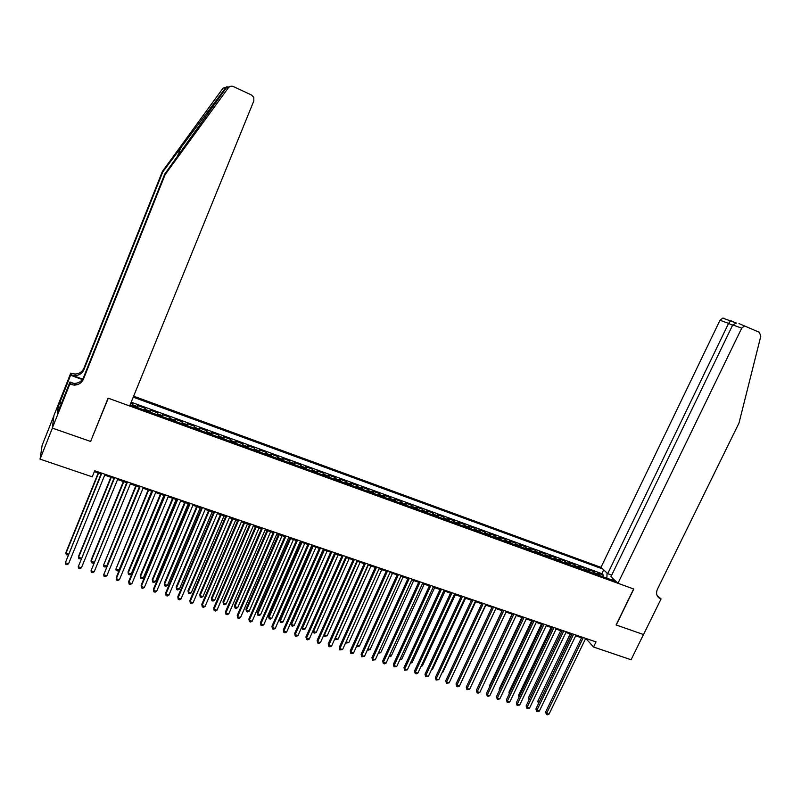 <?xml version="1.0" encoding="UTF-8"?>
<svg xmlns="http://www.w3.org/2000/svg" width="801" height="801" viewBox="0 0 801 801"><rect width="100%" height="100%" fill="white"/><g stroke="black" fill="none" stroke-linecap="round" stroke-linejoin="round"><path stroke-width="1.2" d="M611.724 575.128L607.699 573.666L600.98 567.358L133.637 396.175M53.917 415.669L42.143 445.316L40.05 459.123L92.235 476.835L94.708 470.758L596.014 641.901L593.531 647.008L631.078 659.744L643.483 634.522L616.099 624.96L633.641 588.975L108.275 398.207L90.803 440.94M599.839 575.639L597.646 573.005L603.353 575.078L602.602 576.64M596.004 574.247L593.831 571.614L593.08 573.176M593.831 571.614L588.094 569.531L590.247 572.144M580.595 568.64L578.482 566.027L584.259 568.129L583.508 569.701M570.883 565.106L568.81 562.502L574.617 564.625L573.866 566.197M561.111 561.561L559.068 558.958L564.925 561.09L564.164 562.672M551.278 557.987L549.276 555.393L555.163 557.536L554.412 559.118M541.376 554.382L539.423 551.809L545.341 553.962L544.59 555.554M531.413 550.768L529.501 548.194L535.458 550.367L534.708 551.959M521.391 547.123L519.519 544.56L525.516 546.743L524.765 548.345M511.298 543.458L509.466 540.905L515.504 543.098L514.753 544.71M501.146 539.764L499.353 537.221L505.431 539.433L504.68 541.045M490.923 536.049L489.181 533.516L495.298 535.739L494.537 537.361M480.64 532.315L478.938 529.791L485.096 532.024L484.335 533.656M470.287 528.55L468.625 526.037L474.823 528.29L474.072 529.922M459.864 524.755L458.252 522.262L464.49 524.525L463.729 526.167M449.371 520.95L447.809 518.457L454.087 520.74L453.326 522.382M438.818 517.106L437.296 514.632L443.614 516.925L442.863 518.577M428.185 513.251L426.713 510.778L433.071 513.091L432.32 514.753M417.491 509.356L416.069 506.903L422.467 509.226L421.706 510.888M406.718 505.441L405.346 502.998L411.784 505.341L411.033 507.013M395.884 501.506L394.553 499.073L401.041 501.426L400.28 503.108M384.971 497.541L383.689 495.118L390.217 497.491L389.466 499.173M373.977 493.546L372.755 491.133L379.324 493.526L378.573 495.208M362.923 489.521L361.742 487.128L368.36 489.531L367.609 491.223M351.789 485.476L350.658 483.093L357.316 485.516L356.565 487.218M340.575 481.401L339.504 479.028L346.212 481.471L345.451 483.173M329.291 477.296L328.27 474.933L335.018 477.396L334.267 479.108M317.927 473.171L316.966 470.818L323.754 473.291L323.003 475.013M306.483 469.016L305.571 466.673L312.42 469.166L311.659 470.898M294.968 464.82L294.107 462.497L300.996 465.011L300.245 466.743M283.364 460.605L282.573 458.302L289.501 460.825L288.75 462.567M271.689 456.36L270.948 454.067L277.927 456.61L277.176 458.362M259.925 452.094L259.244 449.812L266.272 452.365L265.521 454.127M248.08 447.789L247.459 445.516L254.538 448.099L253.787 449.862M236.155 443.454L235.594 441.201L242.723 443.794L241.972 445.566M224.15 439.088L223.649 436.845L230.828 439.459L230.077 441.241M212.055 434.693L211.614 432.47L218.843 435.103L218.092 436.885M199.88 430.267L199.499 428.054L206.778 430.708L206.027 432.5M187.614 425.812L187.294 423.619L194.633 426.282L193.882 428.084M175.259 421.316L175.008 419.143L182.398 421.827L181.647 423.639M162.823 416.8L162.633 414.638L170.072 417.341L169.321 419.163M150.288 412.245L150.167 410.102L157.657 412.825L156.906 414.648M137.672 407.659L137.622 405.526L145.161 408.28L144.41 410.102M130.082 404.895L616.109 581.546M602.712 568.98L133.226 397.166M603.353 575.078L601.851 573.656L131.194 402.182M132.596 405.817L132.576 403.694L130.833 403.063M145.161 408.28L145.251 410.412M157.657 412.825L157.817 414.978M170.072 417.341L170.293 419.514M182.398 421.827L182.678 424.019M194.633 426.282L194.983 428.485M206.778 430.708L207.199 432.92M218.843 435.103L219.324 437.336M230.828 439.459L231.369 441.711M242.723 443.794L243.324 446.057M254.538 448.099L255.199 450.372M266.272 452.365L266.993 454.658M277.927 456.61L278.698 458.913M289.501 460.825L290.332 463.138M300.996 465.011L301.887 467.343M312.42 469.166L313.361 471.509M323.754 473.291L324.755 475.654M335.018 477.396L336.07 479.769M346.212 481.471L347.314 483.854M357.316 485.516L358.478 487.909M368.36 489.531L369.561 491.944M379.324 493.526L380.585 495.939M390.217 497.491L391.529 499.924M401.041 501.426L402.392 503.869M411.784 505.341L413.196 507.794M422.467 509.226L423.919 511.699M433.071 513.091L434.573 515.564M443.614 516.925L445.156 519.418M454.087 520.74L455.679 523.233M464.49 524.525L466.122 527.038M474.823 528.29L476.505 530.813M485.096 532.024L486.818 534.557M495.298 535.739L497.061 538.282M505.431 539.433L507.243 541.977M515.504 543.098L517.366 545.661M525.516 546.743L527.408 549.306M535.458 550.367L537.401 552.94M545.341 553.962L547.323 556.545M555.163 557.536L557.186 560.129M564.925 561.09L566.978 563.694M574.617 564.625L576.72 567.228M584.259 568.129L586.392 570.743M612.164 580.064L606.898 578.152L607.038 573.035M90.793 441.521L52.385 428.114L40.05 459.123M585.371 639.118L586.913 639.649L593.531 647.008M94.358 471.629L101.096 473.922M104.691 475.153L113.962 478.317M117.577 479.539L126.738 482.673M130.353 483.904L139.424 486.998M143.049 488.24L152.02 491.293M155.654 492.535L164.515 495.559M168.16 496.8L176.931 499.794M180.585 501.036L189.256 503.999M192.921 505.251L201.502 508.174M205.176 509.426L213.657 512.32M217.331 513.571L225.722 516.435M229.406 517.696L237.707 520.52M241.401 521.781L249.612 524.585M253.316 525.846L261.426 528.62M265.141 529.882L273.161 532.615M276.886 533.887L284.826 536.6M288.55 537.861L296.4 540.545M300.135 541.816L307.894 544.47M311.639 545.741L319.319 548.365M323.063 549.636L330.653 552.229M334.407 553.511L341.927 556.074M345.682 557.356L353.111 559.889M356.876 561.171L364.225 563.684M367.999 564.965L375.269 567.448M379.043 568.74L386.232 571.183M390.017 572.475L397.126 574.908M400.911 576.199L407.949 578.592M411.734 579.884L418.693 582.257M422.487 583.559L429.376 585.901M433.171 587.203L439.979 589.526M443.784 590.818L450.522 593.12M454.327 594.422L460.996 596.695M464.81 597.987L471.399 600.239M475.213 601.541L481.731 603.764M485.556 605.065L491.994 607.268M495.829 608.57L502.197 610.742M506.032 612.054L512.34 614.207M516.174 615.508L522.412 617.641M526.247 618.953L532.415 621.055M536.259 622.367L542.357 624.45M546.202 625.761L552.239 627.814M556.094 629.125L562.062 631.168L529.181 699.593L528.229 698.272L560.69 630.697M565.917 632.48L571.814 634.492M575.669 635.814L581.516 637.806M587.263 638.918L586.913 639.649M613.596 579.183L612.114 580.094M601.851 573.656L603.674 569.881M132.576 403.694L131.825 405.526M581.866 637.075L545.611 712.039L546.602 713.411L583.308 637.566M549.025 714.162L547.373 714.822L546.412 714.512L546.602 713.411L549.025 714.162L585.721 638.387M546.412 714.512L545.611 712.039M570.242 633.951L537.791 701.296L538.953 702.677M571.624 634.432L538.632 703.328M538.492 703.618L537.791 701.296M617.951 583.278L741.696 328.16L732.745 324.906L610.953 576.72L617.951 583.278L633.791 589.025L616.239 625.01L643.533 634.542L661.065 598.928L657.14 595.574M738.983 323.574L759.288 332.275L760.83 336.1L738.993 423.058L657.451 589.156C655.929 592.75 656.43 595.654 658.963 597.886L661.065 598.928M607.699 573.666L728.58 323.394L719.989 320.26L722.762 318.117L724.354 318.337M600.98 567.358L719.989 320.26M744.56 325.937L741.696 328.16M657.421 596.134L660.545 598.737M736.039 323.043L730.502 320.891L728.58 323.394L732.575 325.246M736.469 323.033L732.745 324.906M165.126 174.608L164.716 174.117L226.222 87.95C227.464 86.618 227.444 86.348 226.162 87.129L162.793 171.885L83.855 369.792C82.183 373.426 79.249 375.369 75.034 375.619L71.319 374.988L71.459 373.396L70.748 373.136L53.957 415.399L52.315 428.084L90.593 441.451L108.085 398.137L129.652 405.967L253.837 100.896L253.807 97.422L251.534 95.029L233.461 86.588C231.429 85.787 229.717 86.218 228.335 87.86L165.126 174.608L83.454 379.113C81.742 382.858 78.698 384.87 74.343 385.141L69.767 384.22L52.315 428.084M162.793 171.885L162.403 171.424L83.915 368.23C82.263 371.844 79.339 373.777 75.154 374.027L71.459 373.396M70.508 384.49L70.658 382.798L74.473 383.439C78.798 383.178 81.822 381.176 83.524 377.451L164.716 174.117M225.131 87.99L223.119 88.07L162.403 171.424M69.767 384.22L69.967 381.987L59.054 409.421M59.895 407.298L58.203 406.698L57.442 413.086L58.924 409.371M58.203 406.698L70.558 375.238L70.748 373.136M69.967 381.987L77.327 384.66M82.643 379.123L71.319 374.988M82.343 379.554L70.558 375.238M223.119 88.07L229.517 86.778M59.715 402.543L61.527 403.193M61.347 403.654L59.654 403.053M572.174 633.761L535.899 708.995L536.88 710.357L573.596 634.252M539.323 711.128L536.69 711.478L536.88 710.357L539.323 711.128L576.029 635.083M536.69 711.478L535.899 708.995M562.412 630.437L526.137 705.931L527.098 707.303L563.814 630.908M529.551 708.064L526.918 708.424L527.098 707.303L529.551 708.064L566.267 631.749M526.918 708.424L526.137 705.931M552.59 627.083L516.305 702.857L517.246 704.219L553.982 627.553M519.719 704.99L517.076 705.351L517.246 704.219L519.719 704.99L556.445 628.395M517.076 705.351L516.305 702.857M542.718 623.709L506.422 699.754L507.343 701.115L544.079 624.169M509.826 701.886L508.174 702.557L507.183 702.247L507.343 701.115L509.826 701.886L546.562 625.02M507.183 702.247L506.422 699.754M528.79 700.404L528.229 698.272M551.078 627.423L518.617 695.228L519.418 696.369M519.028 697.17L518.617 695.228M541.406 624.119L508.935 692.174L509.586 693.115M509.266 693.796L508.935 692.174M531.674 620.795L499.193 689.09L499.704 689.841M499.454 690.362L499.193 689.09M532.765 620.314L496.47 696.64L497.371 697.991L534.117 620.775M499.864 698.772L498.222 699.453L497.221 699.133L497.371 697.991L499.864 698.772L536.61 621.626M497.221 699.133L496.47 696.64M521.882 617.461L489.391 685.996L489.751 686.537M489.581 686.898L489.391 685.996M522.763 616.9L486.447 693.496L487.328 694.847L524.084 617.351M489.852 695.638L488.199 696.319L487.198 695.999L487.328 694.847L489.852 695.638L526.597 618.202M487.198 695.999L486.447 693.496M512.019 614.097L479.739 683.203M479.639 683.413L479.539 682.883M512.69 613.456L476.375 690.342L477.236 691.694L513.992 613.906M479.769 692.485L478.117 693.165L477.106 692.845L477.236 691.694L479.769 692.485L516.525 614.767M477.106 692.845L476.375 690.342M502.107 610.712L469.676 679.839M502.557 610.002L466.232 687.158L467.073 688.51L503.839 610.432M469.616 689.311L466.953 689.671L467.073 688.51L469.616 689.311L506.382 611.303M466.953 689.671L466.232 687.158M462.898 678.667L495.869 608.59M492.355 606.517L456.019 683.964L456.84 685.306L493.616 606.948M459.404 686.107L457.761 686.797L456.74 686.477L456.84 685.306L459.404 686.107L496.179 607.819M456.74 686.477L456.019 683.964M452.625 675.423L485.827 605.166M482.082 603.013L445.746 680.74L446.547 682.082L483.323 603.433M449.131 682.893L446.457 683.263L446.547 682.082L449.131 682.893L485.907 604.314M446.457 683.263L445.746 680.74M442.282 672.159L442.783 672.319L475.714 601.711M442.783 672.319L442.062 672.62M471.749 599.478L435.404 677.506L436.185 678.837L472.97 599.899M438.788 679.659L436.104 680.029L436.185 678.837L438.788 679.659L475.564 600.78M436.104 680.029L435.404 677.506M431.869 668.865L432.61 669.105L465.541 598.247M432.61 669.105L431.549 669.556M461.346 595.924L425.001 674.242L425.762 675.573L462.547 596.334M428.375 676.394L425.691 676.775L425.762 675.573L428.375 676.394L465.161 597.236M425.691 676.775L425.001 674.242M421.396 665.561L422.367 665.871L455.308 594.753M422.367 665.871L420.966 666.472M450.873 592.35L414.528 670.958L415.268 672.289L452.054 592.76M417.892 673.11L416.26 673.821L415.208 673.491L415.268 672.289L417.892 673.11L454.688 593.651M415.208 673.491L414.528 670.958M410.843 662.237L412.054 662.617L444.996 591.238M412.054 662.617L410.362 663.288M440.34 588.755L403.984 667.654L404.705 668.985L441.491 589.156M407.349 669.816L404.655 670.197L404.705 668.985L407.349 669.816L444.144 590.057M404.655 670.197L403.984 667.654M400.23 658.883L401.681 659.343L434.623 587.694M401.681 659.343L399.749 659.944M429.726 585.13L393.381 664.329L394.072 665.661L430.868 585.521M396.735 666.492L394.032 666.873L394.072 665.661L396.735 666.492L433.531 586.432M394.032 666.873L393.381 664.329M389.546 655.508L391.248 656.039L424.19 584.139M391.248 656.039L389.056 656.57M419.053 581.486L382.698 660.985L383.369 662.307L420.165 581.866M386.052 663.148L384.42 663.869L383.339 663.528L383.369 662.307L386.052 663.148L422.848 582.788M383.339 663.528L382.698 660.985M378.793 652.114L380.735 652.725L413.686 580.555M380.735 652.725L378.302 653.175M408.3 577.821L371.944 657.611L372.595 658.933L409.391 578.192M375.299 659.784L372.585 660.164L372.595 658.933L375.299 659.784L412.094 579.113M372.585 660.164L371.944 657.611M367.969 648.7L370.162 649.391L403.103 576.94M370.162 649.391L368.56 650.112L367.499 649.711M397.476 574.127L361.131 654.227L361.752 655.538L398.548 574.487M364.465 656.389L361.752 656.78L361.752 655.538L364.465 656.389L401.261 575.418M361.752 656.78L361.131 654.227M357.066 645.256L359.519 646.027L392.46 573.316M359.519 646.027L357.927 646.747L356.695 646.077M356.856 646.417L356.856 645.736M386.583 570.402L350.237 650.812L350.838 652.124L387.634 570.763M353.571 652.975L351.939 653.716L350.848 653.376L350.838 652.124L353.571 652.975L390.367 571.694M350.848 653.376L350.237 650.812M379.063 568.74L346.122 641.801L348.805 642.642L381.747 569.661M346.112 641.771L346.132 643.033L345.862 642.312M348.805 642.642L346.132 643.033M375.619 566.657L339.274 647.378L339.844 648.68L376.64 567.008M342.598 649.551L339.874 649.941L339.844 648.68L342.598 649.551L379.394 567.949M339.874 649.941L339.274 647.378M368.26 565.055L335.319 638.387L338.022 639.238L370.963 565.977M335.168 638.047L335.349 639.639L334.998 638.427M338.022 639.238L335.349 639.639M364.575 562.893L328.24 643.914L328.79 645.226L365.576 563.233M331.564 646.087L329.932 646.838L328.831 646.487L328.79 645.226L331.564 646.087L368.35 564.184M328.831 646.487L328.24 643.914M357.386 561.351L324.445 634.953L327.178 635.814L360.11 562.282M324.165 634.292L324.495 636.214L324.065 634.512M327.178 635.814L324.495 636.214M353.461 559.098L317.126 640.44L317.657 641.741L354.432 559.428M320.44 642.612L318.818 643.363L317.707 643.013L317.657 641.741L320.44 642.612L357.226 560.38M317.707 643.013L317.126 640.44M346.443 557.616L313.511 631.498L316.255 632.369L349.186 558.547M313.101 630.487L313.561 632.76L313.061 630.567M316.255 632.369L314.663 633.11L313.561 632.76M342.277 555.283L305.942 636.935L306.443 638.227L343.218 555.604M309.256 639.108L307.634 639.859L306.513 639.508L306.443 638.227L309.256 639.108L346.032 556.565M306.513 639.508L305.942 636.935M334.508 553.541L302.017 626.783L302.498 628.024L305.251 628.895L338.182 554.803M335.419 553.851L302.498 628.024L302.568 629.296L302.017 626.783M305.251 628.895L303.669 629.646L302.568 629.296M331.013 551.428L294.688 633.401L295.158 634.692L331.934 551.749M297.992 635.583L296.37 636.334L295.239 635.984L295.158 634.692L297.992 635.583L334.758 552.71M295.239 635.984L294.688 633.401M323.444 549.766L290.953 623.278L291.414 624.53L294.187 625.401L327.108 551.018M324.335 550.077L291.414 624.53L291.494 625.801L290.953 623.278M294.187 625.401L292.605 626.152L291.494 625.801M319.669 547.564L283.354 629.846L283.804 631.138L320.56 547.864M286.648 632.029L285.026 632.79L283.894 632.44L283.804 631.138L286.648 632.029L323.414 548.835M283.894 632.44L283.354 629.846M308.245 543.659L271.94 626.272L272.36 627.563L309.116 543.959M275.234 628.455L273.612 629.226L272.47 628.865L272.36 627.563L275.234 628.455L311.99 544.94M272.47 628.865L271.94 626.272M296.75 539.734L260.445 622.677L260.846 623.959L297.592 540.024M263.729 624.86L262.117 625.631L260.966 625.271L260.846 623.959L263.729 624.86L300.485 541.015M260.966 625.271L260.445 622.677M312.3 545.972L279.819 619.764L280.25 621.005L283.043 621.886L315.964 547.223M313.161 546.262L280.25 621.005L280.35 622.287L279.819 619.764M283.043 621.886L281.461 622.647L280.35 622.287M301.086 542.147L268.605 616.219L269.016 617.461L271.829 618.342L304.74 543.388M301.927 542.427L269.016 617.461L269.126 618.752L268.605 616.219M271.829 618.342L270.247 619.103L269.126 618.752M289.802 538.292L257.331 612.655L257.712 613.886L260.545 614.778L293.446 539.534M290.613 538.572L257.712 613.886L257.832 615.188L257.331 612.655M260.545 614.778L258.963 615.548L257.832 615.188M285.176 535.789L248.881 619.053L249.251 620.324L285.987 536.059M252.155 621.236L250.553 622.017L249.391 621.646L249.251 620.324L252.155 621.236L288.901 537.06M249.391 621.646L248.881 619.053M278.428 534.417L245.967 609.07L246.328 610.292L249.181 611.193L282.072 535.659M279.219 534.688L246.328 610.292L246.458 611.604L245.967 609.07M249.181 611.193L247.599 611.964L246.458 611.604M273.521 531.804L237.236 615.398L237.577 616.67L274.312 532.074M240.51 617.591L238.898 618.372L237.727 618.002L237.577 616.67L240.51 617.591L277.236 533.076M237.727 618.002L237.236 615.398M266.983 530.512L234.533 605.456L234.863 606.677L237.737 607.579L270.618 531.754M267.744 530.773L234.863 606.677L235.013 607.999L234.533 605.456M237.737 607.579L236.165 608.36L235.013 607.999M261.777 527.799L225.512 611.724L225.832 612.995L262.548 528.059M228.776 613.916L227.164 614.707L225.992 614.337L225.832 612.995L228.776 613.916L265.491 529.06M225.992 614.337L225.512 611.724M255.469 526.577L223.028 601.811L223.329 603.033L226.222 603.944L259.093 527.819M256.2 526.828L223.329 603.033L223.489 604.365L223.028 601.811M226.222 603.944L224.65 604.725L223.489 604.365M249.962 523.764L213.707 608.029L213.997 609.291L250.693 524.014M216.961 610.212L215.359 611.013L214.167 610.642L213.997 609.291L216.961 610.212L253.667 525.025M214.167 610.642L213.707 608.029M243.864 522.622L211.434 598.157L211.714 599.368L214.628 600.289L247.489 523.864M244.575 522.863L211.714 599.368L211.895 600.7L211.434 598.157M214.628 600.289L213.056 601.07L211.895 600.7M238.057 519.699L201.812 604.304L202.082 605.556L238.768 519.939M205.066 606.487L203.464 607.288L202.273 606.918L202.082 605.556L205.066 606.487L241.752 520.96M202.273 606.918L201.812 604.304M232.19 518.637L199.769 594.462L200.02 595.674L202.953 596.605L235.804 519.869M232.861 518.868L200.02 595.674L200.21 597.025L199.769 594.462M202.953 596.605L201.381 597.386L200.21 597.025M226.072 515.614L189.847 600.55L190.077 601.801L226.753 515.844M193.091 602.742L191.489 603.543L190.288 603.173L190.077 601.801L193.091 602.742L229.767 516.865M190.288 603.173L189.847 600.55M220.425 514.632L188.025 590.758L188.245 591.959L191.199 592.89L224.03 515.864M221.076 514.853L188.245 591.959L188.455 593.311L188.025 590.758M191.199 592.89L189.637 593.681L188.455 593.311M214.007 511.489L177.792 596.775L177.992 598.017L214.658 511.709M181.026 598.968L179.434 599.779L178.222 599.398L177.992 598.017L181.026 598.968L217.682 512.74M178.222 599.398L177.792 596.775M208.59 510.587L176.2 587.013L176.39 588.214L179.364 589.156L212.185 511.819M209.211 510.808L176.39 588.214L176.61 589.576L176.2 587.013M179.364 589.156L177.802 589.957L176.61 589.576M201.852 507.343L165.657 592.97L165.827 594.212L202.473 507.554M168.881 595.163L167.289 595.984L166.067 595.604L165.827 594.212L168.881 595.163L205.527 508.595M196.666 506.522L164.295 583.258L164.455 584.45L167.449 585.391L200.26 507.744M197.256 506.723L164.455 584.45L164.696 585.821L165.887 586.202L167.449 585.391M189.617 503.158L153.432 589.135L153.582 590.377L190.197 503.358M156.646 591.338L155.064 592.159L153.832 591.779L153.582 590.377L156.646 591.338L193.271 504.41M184.661 502.427L152.3 579.463L152.44 580.655L155.454 581.606L188.245 503.649M185.231 502.617L152.44 580.655L152.691 582.037L153.892 582.417L155.454 581.606M177.281 498.953L141.126 585.281L141.236 586.512L177.842 499.143M144.33 587.483L142.748 588.304L141.507 587.924L141.236 586.512L144.33 587.483L180.936 500.204M172.575 498.302L140.235 575.649L140.345 576.83L143.379 577.791L176.15 499.524M173.106 498.492L140.345 576.83L140.606 578.222L141.817 578.612L143.379 577.791M164.866 494.718L128.731 581.396L128.821 582.627L165.396 494.898M131.935 583.599L130.343 584.43L129.101 584.039L128.821 582.627L131.935 583.599L168.52 495.959M160.4 494.157L128.08 571.814L128.16 572.985L131.214 573.957L163.965 495.368M160.911 494.327L128.16 572.985L128.44 574.387L129.662 574.778L131.214 573.957M152.37 490.442L116.255 577.491L116.305 578.702L152.861 490.613M119.439 579.694L117.857 580.525L116.606 580.134L116.305 578.702L119.439 579.694L156.005 491.684M148.145 489.972L115.895 569.111L118.969 570.082L151.699 491.183M148.616 490.132L115.895 569.111L116.185 570.522L117.417 570.913L118.969 570.082M139.774 486.147L103.699 574.758L140.235 486.307M106.863 575.749L105.281 576.6L104.02 576.199L103.699 574.758L106.863 575.749L143.399 487.388M135.8 485.766L103.539 565.216L106.633 566.197L139.344 486.968M136.25 485.917L103.539 565.216L103.85 566.637L105.091 567.028L106.633 566.197M127.089 481.812L91.014 570.793L127.519 481.962M94.188 571.784L92.616 572.635L91.344 572.234L91.014 570.793L94.188 571.784L130.713 483.053M123.374 481.521L91.114 560.129L91.094 561.291L94.047 562.222M123.785 481.661L91.094 561.291L91.424 562.723L92.676 563.113L93.967 562.402M114.313 477.456L78.228 566.788L114.713 477.586M81.432 567.789L79.86 568.65L78.578 568.249L78.228 566.788L81.432 567.789L117.927 478.688M110.848 477.256L78.618 556.174L78.568 557.336L81.291 558.197M111.239 477.386L78.568 557.336L78.919 558.778L81.101 558.657M101.447 473.061L65.352 562.763L101.807 473.181M68.576 563.764L67.014 564.625L65.722 564.224L65.352 562.763L68.576 563.764L105.041 474.292M98.243 472.95L66.032 552.199L65.952 553.351L68.455 554.142M98.593 473.071L65.952 553.351L66.323 554.803L68.145 554.883M595.443 573.166L599.268 574.557M132.716 404.855L137.772 406.698M145.341 409.451L150.378 411.273M157.887 414.007L162.883 415.829M170.343 418.543L175.299 420.345M182.708 423.038L187.634 424.83M194.993 427.504L199.88 429.286M207.189 431.939L212.035 433.701M219.294 436.345L224.11 438.097M231.319 440.72L236.105 442.462M243.254 445.066L248.01 446.788M255.108 449.371L259.834 451.093M266.883 453.656L271.579 455.358M278.578 457.912L283.234 459.604M290.192 462.137L294.818 463.819M301.727 466.332L306.322 468.004M313.181 470.497L317.747 472.159M324.565 474.633L329.091 476.285M335.859 478.748L340.365 480.38M347.083 482.833L351.559 484.455M358.237 486.888L362.673 488.5M369.311 490.913L373.717 492.515M380.305 494.918L384.69 496.51M391.238 498.883L395.584 500.475M402.092 502.838L406.407 504.41M412.875 506.763L417.171 508.315M423.589 510.658L427.854 512.209M434.222 514.522L438.467 516.064M444.795 518.367L449.011 519.899M455.298 522.192L459.484 523.714M465.731 525.987L469.887 527.499M476.104 529.751L480.23 531.253M486.397 533.506L490.502 534.998M496.63 537.221L500.705 538.703M506.803 540.925L510.848 542.397M516.905 544.6L520.92 546.062M526.938 548.244L530.933 549.706M536.91 551.879L540.885 553.321M546.823 555.483L550.768 556.915M556.675 559.068L560.59 560.49M566.457 562.622L570.352 564.044M576.179 566.157L580.054 567.569M585.841 569.671L589.696 571.073M181.447 146.273L177.121 157.086M83.855 369.792L83.915 368.23M83.524 377.451L83.454 379.113M228.335 87.86L226.222 87.95M658.252 597.246L658.963 597.886M722.762 318.117L730.502 320.891M735.989 323.043L731.043 320.74M226.162 87.129L225.171 89.572M74.473 383.439L74.343 385.141M75.034 375.619L75.154 374.027"/></g></svg>
